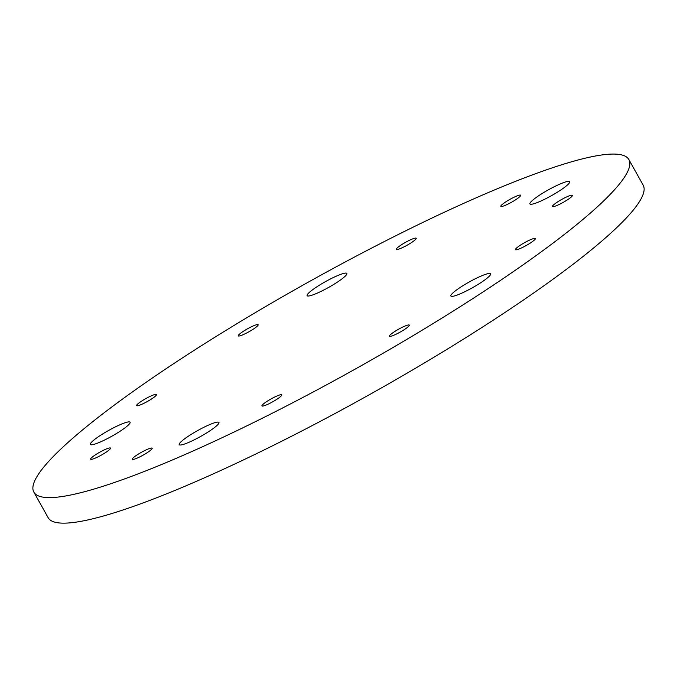 <?xml version="1.0" encoding="UTF-8"?>
<svg xmlns="http://www.w3.org/2000/svg" width="677" height="677" viewBox="0 0 677 677"><rect width="100%" height="100%" fill="white"/><g stroke="black" fill="none" stroke-linecap="round" stroke-linejoin="round"><path stroke-width="1.02" d="M233.76 325.603A340.819 49.387 150.8 0 1 628.874 159.569A340.819 49.387 150.8 0 1 355.459 368.948A340.819 49.387 150.8 0 1 33.85 492.111A340.819 49.387 150.8 0 1 233.76 325.603M628.874 159.569L643.15 185.109A340.819 49.387 150.8 0 1 369.735 394.496A340.819 49.387 150.8 0 1 48.126 517.66L33.85 492.111M403.027 243.796A11.374 1.65 150.8 0 1 415.703 238.067A11.374 1.65 150.8 0 1 416.211 238.253A11.374 1.65 150.8 0 1 407.089 245.243A11.374 1.65 150.8 0 1 396.358 249.356A11.374 1.65 150.8 0 1 403.027 243.796M244.947 330.291A11.374 1.65 150.8 0 1 257.624 324.562A11.374 1.65 150.8 0 1 258.14 324.748A11.374 1.65 150.8 0 1 249.009 331.738A11.374 1.65 150.8 0 1 238.279 335.851A11.374 1.65 150.8 0 1 244.947 330.291M155.972 394.336A11.374 1.65 150.8 0 1 156.489 394.513A11.374 1.65 150.8 0 1 147.366 401.503A11.374 1.65 150.8 0 1 136.627 405.616A11.374 1.65 150.8 0 1 143.304 400.056A11.374 1.65 150.8 0 1 155.972 394.336M109.979 447.912A11.374 1.65 150.8 0 1 110.495 448.098A11.374 1.65 150.8 0 1 101.364 455.088A11.374 1.65 150.8 0 1 90.633 459.201A11.374 1.65 150.8 0 1 97.302 453.641A11.374 1.65 150.8 0 1 109.979 447.912M151.64 448.022A11.374 1.65 150.8 0 1 152.156 448.199A11.374 1.65 150.8 0 1 143.025 455.189A11.374 1.65 150.8 0 1 132.294 459.302A11.374 1.65 150.8 0 1 138.963 453.742A11.374 1.65 150.8 0 1 151.64 448.022M281.285 394.64A11.374 1.65 150.8 0 1 281.801 394.826A11.374 1.65 150.8 0 1 272.679 401.808A11.374 1.65 150.8 0 1 261.94 405.921A11.374 1.65 150.8 0 1 268.617 400.361A11.374 1.65 150.8 0 1 281.285 394.64M408.781 324.935A11.374 1.65 150.8 0 1 409.289 325.112A11.374 1.65 150.8 0 1 400.166 332.102A11.374 1.65 150.8 0 1 389.436 336.215A11.374 1.65 150.8 0 1 396.104 330.655A11.374 1.65 150.8 0 1 408.781 324.935M534.813 238.363A11.374 1.65 150.8 0 1 535.329 238.541A11.374 1.65 150.8 0 1 526.198 245.531A11.374 1.65 150.8 0 1 515.468 249.644A11.374 1.65 150.8 0 1 522.136 244.084A11.374 1.65 150.8 0 1 534.813 238.363M520.19 195.052A11.374 1.65 150.8 0 1 520.698 195.238A11.374 1.65 150.8 0 1 511.575 202.22A11.374 1.65 150.8 0 1 500.836 206.333A11.374 1.65 150.8 0 1 507.513 200.773A11.374 1.65 150.8 0 1 520.19 195.052M571.887 195.179A11.374 1.65 150.8 0 1 572.395 195.357A11.374 1.65 150.8 0 1 563.272 202.347A11.374 1.65 150.8 0 1 552.542 206.46A11.374 1.65 150.8 0 1 559.21 200.9A11.374 1.65 150.8 0 1 571.887 195.179M345.812 273.093A22.756 3.3 150.8 0 1 346.844 273.457A22.756 3.3 150.8 0 1 328.59 287.437A22.756 3.3 150.8 0 1 307.121 295.663A22.756 3.3 150.8 0 1 320.466 284.543A22.756 3.3 150.8 0 1 345.812 273.093M129.053 421.873A22.756 3.3 150.8 0 1 130.086 422.245A22.756 3.3 150.8 0 1 111.832 436.216A22.756 3.3 150.8 0 1 90.363 444.442A22.756 3.3 150.8 0 1 103.708 433.322A22.756 3.3 150.8 0 1 129.053 421.873M217.901 422.093A22.756 3.3 150.8 0 1 218.933 422.456A22.756 3.3 150.8 0 1 200.68 436.437A22.756 3.3 150.8 0 1 179.21 444.654A22.756 3.3 150.8 0 1 192.556 433.542A22.756 3.3 150.8 0 1 217.901 422.093M489.573 273.44A22.756 3.3 150.8 0 1 490.597 273.813A22.756 3.3 150.8 0 1 472.351 287.793A22.756 3.3 150.8 0 1 450.882 296.01A22.756 3.3 150.8 0 1 464.227 284.899A22.756 3.3 150.8 0 1 489.573 273.44M568.621 181.36A22.756 3.3 150.8 0 1 569.653 181.724A22.756 3.3 150.8 0 1 551.4 195.704A22.756 3.3 150.8 0 1 529.93 203.929A22.756 3.3 150.8 0 1 543.276 192.81A22.756 3.3 150.8 0 1 568.621 181.36"/></g></svg>

